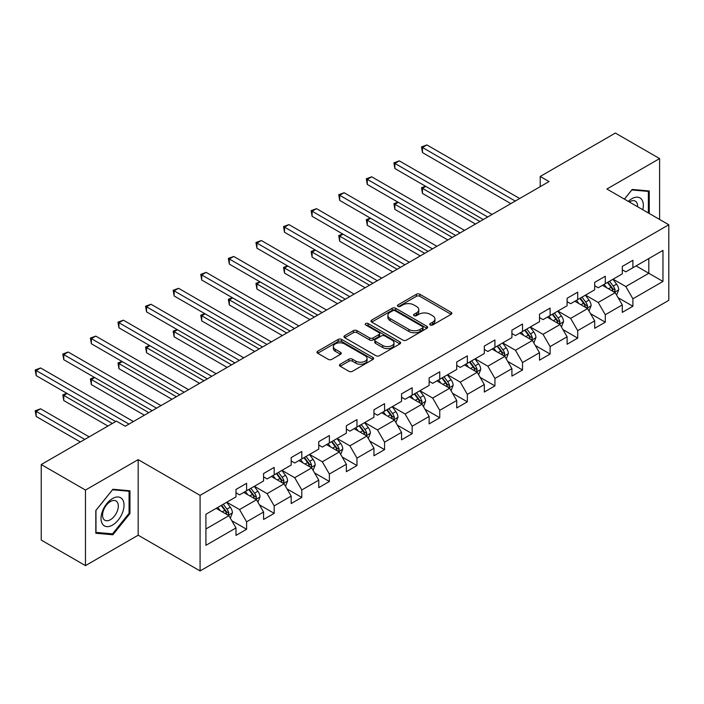 <?xml version="1.0" encoding="UTF-8"?>
<svg xmlns="http://www.w3.org/2000/svg" width="704" height="704" viewBox="0 0 704 704"><rect width="100%" height="100%" fill="white"/><g stroke="black" fill="none" stroke-linecap="round" stroke-linejoin="round"><path stroke-width="1.06" d="M430.25 324.966A1.716 0.994 0 0 0 432.678 324.966L451.123 314.318A2.455 1.417 0 0 0 451.845 313.315A2.455 1.417 0 0 0 451.123 312.312L419.874 294.272A2.455 1.417 0 0 0 416.398 294.272L397.954 304.92A1.716 0.994 0 0 0 397.452 305.624A1.716 0.994 0 0 0 397.954 306.328A1.716 0.994 0 0 0 400.382 306.328L402.767 304.946A7.858 4.532 0 0 1 413.882 304.946L416.486 306.451A7.858 4.532 0 0 1 418.792 309.654A7.858 4.532 0 0 1 416.486 312.866L414.102 314.239A1.716 0.994 0 0 0 413.6 314.943A1.716 0.994 0 0 0 414.102 315.647A1.716 0.994 0 0 0 416.53 315.647L418.915 314.266A7.858 4.532 0 0 1 430.03 314.266L432.634 315.77A7.858 4.532 0 0 1 434.931 318.982A7.858 4.532 0 0 1 432.634 322.186L430.25 323.567A1.716 0.994 0 0 0 429.739 324.262A1.716 0.994 0 0 0 430.25 324.966L430.25 323.567M340.182 364.232A2.455 1.417 0 0 0 339.469 365.235A2.455 1.417 0 0 0 340.182 366.238L348.955 371.298A2.455 1.417 0 0 0 352.422 371.298L372.909 359.471A2.455 1.417 0 0 0 373.63 358.468A2.455 1.417 0 0 0 372.909 357.474L341.66 339.425A2.455 1.417 0 0 0 338.184 339.425L317.698 351.252A2.455 1.417 0 0 0 316.985 352.255A2.455 1.417 0 0 0 317.698 353.258L328.293 359.374A2.455 1.417 0 0 0 331.76 359.374L340.534 354.314A2.455 1.417 0 0 0 341.246 353.311A2.455 1.417 0 0 0 340.534 352.308L335.28 349.272A6.565 3.793 0 0 1 333.353 346.597A6.565 3.793 0 0 1 337.41 343.094A6.565 3.793 0 0 1 344.564 343.913L365.138 355.793A6.565 3.793 0 0 1 367.066 358.468A6.565 3.793 0 0 1 363.009 361.979A6.565 3.793 0 0 1 355.854 361.152L352.422 359.172A2.455 1.417 0 0 0 348.955 359.172L340.182 364.232L340.182 366.238M138.178 459.633L85.466 490.063L41.246 464.534L41.246 540.1L85.466 565.629L138.178 535.198L200.086 570.944L200.086 495.37L138.178 459.633L138.178 535.198M659.604 219.454L659.604 158.585L606.892 189.024L668.8 224.761L200.086 495.37M659.604 158.585L615.384 133.056L540.214 176.458L540.214 186.674M41.246 464.534L116.424 421.133L125.268 426.237L549.058 181.562L540.214 176.458M402.943 340.129A2.455 1.417 0 0 0 406.419 340.129L426.906 328.302A2.455 1.417 0 0 0 427.627 327.298A2.455 1.417 0 0 0 426.906 326.295L395.657 308.255A2.455 1.417 0 0 0 392.181 308.255L371.694 320.082A2.455 1.417 0 0 0 370.973 321.086A2.455 1.417 0 0 0 371.694 322.089L402.943 340.129M366.388 325.336A1.716 0.994 0 0 1 368.139 325.582L368.139 323.541L399.907 341.88A2.455 1.417 0 0 1 400.629 342.883A2.455 1.417 0 0 1 399.907 343.886L379.421 355.714A2.455 1.417 0 0 1 375.945 355.714L344.696 337.674L344.696 335.667A2.455 1.417 0 0 0 343.974 336.67A2.455 1.417 0 0 0 344.696 337.674M344.696 335.667L353.461 330.607A2.455 1.417 0 0 1 356.937 330.607L369.609 337.92A2.455 1.417 0 0 0 373.085 337.92L378.902 334.567A2.455 1.417 0 0 0 379.614 333.564A2.455 1.417 0 0 0 378.902 332.561L365.702 324.94A1.716 0.994 0 0 1 365.2 324.245A1.716 0.994 0 0 1 366.265 323.321A1.716 0.994 0 0 1 368.139 323.541M200.086 570.944L668.8 300.326L668.8 224.761M231.827 520.749L246.602 529.276L246.602 521.822L263.578 512.019L263.578 519.473L274.19 513.348L274.19 505.894L291.174 496.091L291.174 503.545L301.787 497.42L301.787 489.958L318.762 480.154L318.762 487.617L329.375 481.483L329.375 474.03L346.359 464.226L346.359 471.68L356.972 465.555L356.972 458.102L373.947 448.298L373.947 455.752L384.56 449.627L384.56 442.174L401.544 432.37L401.544 439.824L412.157 433.69L412.157 426.237L429.132 416.434L429.132 423.887L439.745 417.762L439.745 410.309L456.729 400.506L456.729 407.959L467.342 401.834L467.342 394.381L484.317 384.578L484.317 392.031L494.93 385.906L494.93 378.453L511.914 368.65L511.914 376.103L522.526 369.97L522.526 362.516L539.502 352.713L539.502 360.166L550.114 354.042L550.114 346.588L567.098 336.785L567.098 344.238L577.711 338.114L577.711 330.66L594.686 320.857L594.686 328.31L605.299 322.186L605.299 314.723L622.283 304.92L622.283 312.382L632.896 306.249L632.896 298.795L662.966 281.433L662.966 250.395L648.815 258.562L648.815 273.266L662.966 281.433M246.602 529.276L235.99 535.401L235.99 527.947L205.92 545.31L205.92 514.263L235.99 496.901L235.99 489.447L246.602 483.322L246.602 490.776L263.578 480.973L263.578 473.519L274.19 467.394L274.19 474.848L291.174 465.045L291.174 457.591L301.787 451.466L301.787 458.92L318.762 449.117L318.762 441.663L329.375 435.53L329.375 442.983L346.359 433.18L346.359 425.726L356.972 419.602L356.972 427.055L373.947 417.252L373.947 409.798L384.56 403.674L384.56 411.127L401.544 401.324L401.544 393.87L412.157 387.737L412.157 395.199L429.132 385.396L429.132 377.934L439.745 371.809L439.745 379.262L456.729 369.459L456.729 362.006L467.342 355.881L467.342 363.334L484.317 353.531L484.317 346.078L494.93 339.953L494.93 347.406L511.914 337.603L511.914 330.15L522.526 324.016L522.526 331.478L539.502 321.675L539.502 314.213L550.114 308.088L550.114 315.542L567.098 305.738L567.098 298.285L577.711 292.16L577.711 299.614L594.686 289.81L594.686 282.357L605.299 276.232L605.299 283.686L622.283 273.882L622.283 266.429L632.896 260.295L632.896 267.749L662.966 250.395M243.769 492.413L256.502 499.761L239.527 509.564L226.794 502.216M235.99 492.818L239.527 494.859L246.602 490.776M239.527 509.564L246.602 521.822M256.502 499.761L263.578 512.019M271.366 476.485L284.099 483.833L267.115 493.636L254.382 486.288M263.578 476.89L267.115 478.931L274.19 474.848M267.115 493.636L274.19 505.894M284.099 483.833L291.174 496.091M298.954 460.548L311.687 467.905L294.712 477.708L281.978 470.351M291.174 460.962L294.712 463.003L301.787 458.92M294.712 477.708L301.787 489.958M311.687 467.905L318.762 480.154M326.55 444.62L339.284 451.977L322.3 461.78L309.566 454.423M318.762 445.025L322.3 447.075L329.375 442.983M322.3 461.78L329.375 474.03M339.284 451.977L346.359 464.226M354.138 428.692L366.872 436.04L349.897 445.843L337.163 438.495M346.359 429.097L349.897 431.138L356.972 427.055M349.897 445.843L356.972 458.102M366.872 436.04L373.947 448.298M381.735 412.764L394.469 420.112L377.485 429.915L364.751 422.567M373.947 413.169L377.485 415.21L384.56 411.127M377.485 429.915L384.56 442.174M394.469 420.112L401.544 432.37M409.323 396.827L422.057 404.184L405.082 413.987L392.348 406.63M401.544 397.241L405.082 399.282L412.157 395.199M405.082 413.987L412.157 426.237M422.057 404.184L429.132 416.434M436.92 380.899L449.654 388.256L432.67 398.059L419.936 390.702M429.132 381.304L432.67 383.346L439.745 379.262M432.67 398.059L439.745 410.309M449.654 388.256L456.729 400.506M464.508 364.971L477.242 372.319L460.266 382.122L447.533 374.774M456.729 365.376L460.266 367.418L467.342 363.334M460.266 382.122L467.342 394.381M477.242 372.319L484.317 384.578M492.105 349.034L504.838 356.391L487.854 366.194L475.121 358.838M484.317 349.448L487.854 351.49L494.93 347.406M487.854 366.194L494.93 378.453M504.838 356.391L511.914 368.65M519.693 333.106L532.426 340.463L515.451 350.266L502.718 342.91M511.914 333.52L515.451 335.562L522.526 331.478M515.451 350.266L522.526 362.516M532.426 340.463L539.502 352.713M547.29 317.178L560.023 324.526L543.039 334.33L530.306 326.982M539.502 317.583L543.039 319.625L550.114 315.542M543.039 334.33L550.114 346.588M560.023 324.526L567.098 336.785M574.878 301.25L587.611 308.598L570.636 318.402L557.902 311.054M567.098 301.655L570.636 303.697L577.711 299.614M570.636 318.402L577.711 330.66M587.611 308.598L594.686 320.857M602.474 285.314L615.208 292.67L598.224 302.474L585.49 295.117M594.686 285.727L598.224 287.769L605.299 283.686M598.224 302.474L605.299 314.723M615.208 292.67L622.283 304.92M636.082 265.918L648.815 273.266L625.821 286.546L613.087 279.189M622.283 269.799L625.821 271.841L632.896 267.749M625.821 286.546L632.896 298.795M85.466 490.063L85.466 565.629M205.92 528.968L228.914 515.698L216.181 508.341M228.914 515.698L235.99 527.947M618.13 297.722L632.896 306.249M590.533 313.658L605.299 322.186M562.945 329.586L577.711 338.114M535.348 345.514L550.114 354.042M507.76 361.442L522.526 369.97M480.163 377.379L494.93 385.906M452.575 393.307L467.342 401.834M424.978 409.235L439.745 417.762M397.39 425.172L412.157 433.69M369.794 441.1L384.56 449.627M342.206 457.028L356.972 465.555M314.609 472.956L329.375 481.483M287.021 488.893L301.787 497.42M259.424 504.821L274.19 513.348M649.255 213.479L649.255 190.969L632.183 189.446L624.404 199.126M95.814 533.254L112.886 534.776L129.95 513.542L129.95 490.785L112.886 489.262L95.814 510.497L95.814 533.254M129.07 513.031L129.95 513.542M111.082 533.738L112.886 534.776M430.936 325.213L432.634 324.227A7.858 4.532 0 0 0 434.931 321.024L434.931 318.982M418.792 309.654L418.792 311.696A7.858 4.532 0 0 1 416.486 314.908L414.788 315.885M451.088 314.336L419.874 296.314A2.455 1.417 0 0 0 416.398 296.314L398.64 306.566M426.87 328.319L395.657 310.297A2.455 1.417 0 0 0 392.181 310.297L371.73 322.106M422.567 328.002A1.716 0.994 0 0 0 423.069 327.298A1.716 0.994 0 0 0 422.567 326.594L395.129 310.763A1.716 0.994 0 0 0 392.7 310.763L390.183 312.215A7.858 4.532 0 0 0 387.886 315.418A7.858 4.532 0 0 0 390.183 318.63L408.936 329.454A7.858 4.532 0 0 0 420.05 329.454L422.567 328.002L422.567 330.044A1.716 0.994 0 0 0 423.069 329.34L423.069 327.298M387.886 315.418L387.886 317.46A7.858 4.532 0 0 0 390.183 320.672L390.183 318.63M422.567 330.044L420.05 331.496A7.858 4.532 0 0 1 408.936 331.496L390.183 320.672M344.731 337.691L353.461 332.649L353.461 330.607M379.614 333.564L379.614 335.606A2.455 1.417 0 0 1 378.902 336.609L373.085 339.962A2.455 1.417 0 0 1 369.609 339.962L356.937 332.649A2.455 1.417 0 0 0 353.461 332.649M368.139 325.582L399.872 343.904M382.765 345.514A6.565 3.793 0 0 0 389.919 346.342A6.565 3.793 0 0 0 393.976 342.839A6.565 3.793 0 0 0 392.049 340.155L384.806 335.966A2.455 1.417 0 0 0 381.33 335.966L375.514 339.328A2.455 1.417 0 0 0 374.792 340.331A2.455 1.417 0 0 0 375.514 341.334L382.765 345.514L382.765 347.556A6.565 3.793 0 0 0 389.919 348.383A6.565 3.793 0 0 0 393.976 344.881L393.976 342.839M374.792 340.331L374.792 342.373A2.455 1.417 0 0 0 375.514 343.376L375.514 341.334M382.765 347.556L375.514 343.376M367.066 358.468L367.066 360.51A6.565 3.793 0 0 1 363.009 364.021A6.565 3.793 0 0 1 355.854 363.194L352.422 361.214A2.455 1.417 0 0 0 348.955 361.214L340.217 366.256M333.353 346.597L333.353 348.638A6.565 3.793 0 0 0 335.28 351.314L335.28 349.272M340.534 352.308L340.534 354.314L335.28 351.314M372.874 359.489L341.66 341.466A2.455 1.417 0 0 0 338.184 341.466L317.733 353.276M616.607 295.09L618.71 289.793A6.626 3.828 -120 0 0 616.59 284.143L612.946 279.268M606.575 287.69L604.102 284.381M425.832 186.393L422.47 188.338L422.47 193.442L475.473 224.048M614.178 292.081L615.129 290.074A6.626 3.828 -120 0 0 613.237 286.088L609.585 281.213M607.922 282.172L611.97 287.575A3.379 1.954 60 0 1 612.586 288.605L615.129 290.074M607.455 282.436L611.107 287.311A6.626 3.828 60 0 1 613.008 291.298M422.47 193.442L421.494 187.774L479.899 221.496M421.494 187.774L425.436 186.173M515.275 201.071L422.47 147.488L426.888 144.936L519.693 198.519M510.849 203.623L422.47 152.592L422.47 147.488L421.494 146.925L426.888 144.936M422.47 152.592L421.494 146.925M624.439 199.144L631.831 189.948L648.375 191.426L648.375 212.969M642.778 209.739A16.262 9.39 120 0 0 639.962 197.912A16.262 9.39 120 0 0 628.32 201.388M647.275 190.793L648.375 191.426M637.595 206.747A11.132 6.424 120 0 0 635.307 201.15A11.132 6.424 120 0 0 629.306 201.96M112.526 525.087A16.262 9.39 120 0 0 124.027 505.173A16.262 9.39 120 0 0 112.526 498.538A16.262 9.39 120 0 0 101.033 518.452A16.262 9.39 120 0 0 112.526 525.087M110.44 519.693A11.132 6.424 120 0 0 117.709 509.881A11.132 6.424 120 0 0 116.002 500.966A11.132 6.424 120 0 0 110.44 501.521A11.132 6.424 120 0 0 103.162 511.324A11.132 6.424 120 0 0 104.87 520.247A11.132 6.424 120 0 0 110.44 519.693M95.99 510.338L112.526 489.764L129.07 491.242L129.07 513.295L112.526 533.861L95.99 532.391L95.955 510.321M127.97 490.609L129.07 491.242M589.01 311.018L591.114 305.721A6.626 3.828 -120 0 0 589.002 300.071L585.35 295.205M578.987 303.618L576.506 300.309M398.235 202.33L394.874 204.266L394.874 209.37L447.885 239.976M586.59 308.009L587.541 306.002A6.626 3.828 -120 0 0 585.64 302.016L581.988 297.141M580.325 298.1L584.382 303.503A3.379 1.954 60 0 1 584.989 304.533L587.541 306.002M579.867 298.364L583.519 303.239A6.626 3.828 60 0 1 585.411 307.226M394.874 209.37L393.906 203.702L452.302 237.424M393.906 203.702L397.848 202.101M561.422 326.946L563.526 321.649A6.626 3.828 -120 0 0 561.405 316.008L557.762 311.133M551.39 319.546L548.918 316.237M370.647 218.258L367.286 220.194L367.286 225.306L420.288 255.904M558.994 323.937L559.944 321.93A6.626 3.828 -120 0 0 558.043 317.944L554.4 313.069M552.737 314.028L556.785 319.44A3.379 1.954 60 0 1 557.401 320.461L559.944 321.93M552.27 314.301L555.922 319.167A6.626 3.828 60 0 1 557.823 323.162M367.286 225.306L366.309 219.639L424.714 253.352M366.309 219.639L370.251 218.029M487.678 216.999L394.874 163.416L399.3 160.864L492.105 214.447M483.261 219.551L394.874 168.529L394.874 163.416L393.906 162.862L399.3 160.864M394.874 168.529L393.906 162.862M460.09 232.927L367.286 179.353L371.703 176.801L464.508 230.375M455.664 235.479L367.286 184.457L367.286 179.353L366.309 178.79L371.703 176.801M367.286 184.457L366.309 178.79M533.826 342.883L535.929 337.577A6.626 3.828 -120 0 0 533.817 331.936L530.165 327.061M523.802 335.482L521.321 332.165M343.05 234.186L339.689 236.13L339.689 241.234L392.7 271.841M531.406 339.865L532.356 337.867A6.626 3.828 -120 0 0 530.455 333.881L526.803 329.006M525.14 329.965L529.197 335.368A3.379 1.954 60 0 1 529.804 336.398L532.356 337.867M524.682 330.229L528.334 335.104A6.626 3.828 60 0 1 530.226 339.09M339.689 241.234L338.721 235.567L397.118 269.289M338.721 235.567L342.663 233.966M506.238 358.811L508.341 353.514A6.626 3.828 -120 0 0 506.22 347.864L502.577 342.998M496.206 351.41L493.733 348.102M315.462 250.114L312.101 252.058L312.101 257.162L365.103 287.769M503.809 355.802L504.759 353.795A6.626 3.828 -120 0 0 502.858 349.809L499.215 344.934M497.552 345.893L501.6 351.296A3.379 1.954 60 0 1 502.216 352.326L504.759 353.795M497.086 346.157L500.738 351.032A6.626 3.828 60 0 1 502.638 355.018M312.101 257.162L311.124 251.495L369.53 285.217M311.124 251.495L315.066 249.894M478.641 374.739L480.744 369.442A6.626 3.828 -120 0 0 478.632 363.801L474.98 358.926M468.618 367.338L466.136 364.03M287.866 266.05L284.504 267.986L284.504 273.09L337.515 303.697M476.221 371.73L477.171 369.723A6.626 3.828 -120 0 0 475.27 365.737L471.618 360.862M469.955 361.821L474.012 367.233A3.379 1.954 60 0 1 474.619 368.254L477.171 369.723M469.498 362.094L473.15 366.96A6.626 3.828 60 0 1 475.042 370.946M284.504 273.09L283.536 267.423L341.933 301.145M283.536 267.423L287.478 265.822M432.494 248.864L339.689 195.281L344.115 192.729L436.92 246.312M428.076 251.416L339.689 200.385L339.689 195.281L338.721 194.718L344.115 192.729M339.689 200.385L338.721 194.718M404.906 264.792L312.101 211.209L316.518 208.657L409.323 262.24M400.479 267.344L312.101 216.313L312.101 211.209L311.124 210.646L316.518 208.657M312.101 216.313L311.124 210.646M377.309 280.72L284.504 227.137L288.93 224.585L381.735 278.168M372.891 283.272L284.504 232.25L284.504 227.137L283.536 226.582L288.93 224.585M284.504 232.25L283.536 226.582M451.053 390.676L453.156 385.37A6.626 3.828 -120 0 0 451.035 379.729L447.392 374.854M441.021 383.266L438.548 379.958M260.278 281.978L256.916 283.914L256.916 289.027L309.918 319.625M448.624 387.658L449.574 385.651A6.626 3.828 -120 0 0 447.674 381.665L444.03 376.798M442.367 377.749L446.415 383.161A3.379 1.954 60 0 1 447.031 384.182L449.574 385.651M441.901 378.022L445.553 382.897A6.626 3.828 60 0 1 447.454 386.883M256.916 289.027L255.939 283.36L314.345 317.073M255.939 283.36L259.882 281.75M349.721 296.648L256.916 243.074L261.334 240.522L354.138 294.096M345.294 299.209L256.916 248.178L256.916 243.074L255.939 242.51L261.334 240.522M256.916 248.178L255.939 242.51M423.456 406.604L425.559 401.306A6.626 3.828 -120 0 0 423.447 395.657L419.795 390.782M413.433 399.203L410.951 395.894M232.681 297.906L229.319 299.851L229.319 304.955L282.33 335.562M421.036 403.586L421.986 401.588A6.626 3.828 -120 0 0 420.086 397.602L416.434 392.726M414.77 393.686L418.827 399.089A3.379 1.954 60 0 1 419.434 400.118L421.986 401.588M414.313 393.95L417.965 398.825A6.626 3.828 60 0 1 419.857 402.811M229.319 304.955L228.351 299.288L286.748 333.01M228.351 299.288L232.294 297.686M322.124 312.585L229.319 259.002L233.746 256.45L326.55 310.033M317.706 315.137L229.319 264.106L229.319 259.002L228.351 258.438L233.746 256.45M229.319 264.106L228.351 258.438M395.868 422.532L397.971 417.234A6.626 3.828 -120 0 0 395.85 411.585L392.207 406.718M385.836 415.131L383.363 411.822M205.093 313.834L201.731 315.779L201.731 320.883L254.734 351.49M393.439 419.522L394.39 417.516A6.626 3.828 -120 0 0 392.489 413.53L388.846 408.654M387.182 409.614L391.23 415.017A3.379 1.954 60 0 1 391.846 416.046L394.39 417.516M386.716 409.878L390.368 414.753A6.626 3.828 60 0 1 392.269 418.739M201.731 320.883L200.754 315.216L259.16 348.938M200.754 315.216L204.697 313.614M294.536 328.513L201.731 274.93L206.149 272.378L298.954 325.961M290.11 331.065L201.731 280.034L201.731 274.93L200.754 274.366L206.149 272.378M201.731 280.034L200.754 274.366M368.271 438.46L370.374 433.162A6.626 3.828 -120 0 0 368.262 427.522L364.61 422.646M358.248 431.059L355.766 427.75M177.496 329.771L174.134 331.707L174.134 336.811L227.146 367.418M365.851 435.45L366.802 433.444A6.626 3.828 -120 0 0 364.901 429.458L361.249 424.582M359.586 425.542L363.642 430.954A3.379 1.954 60 0 1 364.25 431.974L366.802 433.444M359.128 425.814L362.78 430.681A6.626 3.828 60 0 1 364.672 434.667M174.134 336.811L173.166 331.144L231.563 364.866M173.166 331.144L177.109 329.542M266.939 344.441L174.134 290.858L178.561 288.306L271.366 341.889M262.522 346.993L174.134 295.97L174.134 290.858L173.166 290.303L178.561 288.306M174.134 295.97L173.166 290.303M340.683 454.397L342.786 449.09A6.626 3.828 -120 0 0 340.666 443.45L337.022 438.574M330.651 446.987L328.178 443.678M149.899 345.699L146.546 347.644L146.546 352.748L199.549 383.346M338.254 451.378L339.205 449.372A6.626 3.828 -120 0 0 337.304 445.386L333.661 440.519M331.998 441.478L336.046 446.882A3.379 1.954 60 0 1 336.662 447.902L339.205 449.372M331.531 441.742L335.183 446.618A6.626 3.828 60 0 1 337.084 450.604M146.546 352.748L145.57 347.081L203.975 380.794M145.57 347.081L149.512 345.47M239.351 360.378L146.546 306.794L150.964 304.242L243.769 357.817M234.925 362.93L146.546 311.898L146.546 306.794L145.57 306.231L150.964 304.242M146.546 311.898L145.57 306.231M313.086 470.325L315.19 465.027A6.626 3.828 -120 0 0 313.078 459.378L309.426 454.502M303.063 462.924L300.582 459.615M122.311 361.627L118.95 363.572L118.95 368.676L171.961 399.282M310.666 467.315L311.617 465.309A6.626 3.828 -120 0 0 309.716 461.322L306.064 456.447M304.401 457.406L308.458 462.81A3.379 1.954 60 0 1 309.065 463.839L311.617 465.309M303.943 457.67L307.595 462.546A6.626 3.828 60 0 1 309.487 466.532M118.95 368.676L117.982 363.009L176.378 396.73M117.982 363.009L121.924 361.407M211.754 376.306L118.95 322.722L123.376 320.17L216.181 373.754M207.337 378.858L118.95 327.826L118.95 322.722L117.982 322.159L123.376 320.17M118.95 327.826L117.982 322.159M285.498 486.253L287.602 480.955A6.626 3.828 -120 0 0 285.481 475.306L281.838 470.439M275.466 478.852L272.994 475.543M94.714 377.564L91.362 379.5L91.362 384.604L144.364 415.21M283.07 483.243L284.02 481.237A6.626 3.828 -120 0 0 282.119 477.25L278.476 472.375M276.813 473.334L280.861 478.738A3.379 1.954 60 0 1 281.477 479.767L284.02 481.237M276.346 473.598L279.998 478.474A6.626 3.828 60 0 1 281.899 482.46M91.362 384.604L90.385 378.937L148.79 412.658M90.385 378.937L94.327 377.335M184.166 392.234L91.362 338.65L95.779 336.098L188.584 389.682M179.74 394.786L91.362 343.763L91.362 338.65L90.385 338.087L95.779 336.098M91.362 343.763L90.385 338.087M257.902 502.181L260.005 496.883A6.626 3.828 -120 0 0 257.893 491.242L254.241 486.367M247.878 494.78L245.397 491.471M67.126 393.492L63.765 395.428L63.765 400.541L107.932 426.034M255.482 499.171L256.432 497.165A6.626 3.828 -120 0 0 254.531 493.178L250.879 488.303M249.216 489.262L253.273 494.674A3.379 1.954 60 0 1 253.88 495.695L256.432 497.165M248.758 489.535L252.41 494.402A6.626 3.828 60 0 1 254.302 498.388M63.765 400.541L62.797 394.874L112.35 423.482M62.797 394.874L66.739 393.263M156.57 408.162L63.765 354.587L68.191 352.026L160.996 405.61M152.152 410.714L63.765 359.691L63.765 354.587L62.797 354.024L68.191 352.026M63.765 359.691L62.797 354.024M230.314 518.118L232.417 512.811A6.626 3.828 -120 0 0 230.296 507.17L226.644 502.295M220.282 510.717L217.809 507.399M89.179 436.858L40.594 408.804L36.177 411.365L36.177 416.469L80.335 441.962M227.885 515.099L228.835 513.093A6.626 3.828 -120 0 0 226.934 509.106L223.291 504.24M221.628 505.199L225.676 510.602A3.379 1.954 60 0 1 226.292 511.632L228.835 513.093M221.162 505.463L224.814 510.338A6.626 3.828 60 0 1 226.714 514.325M36.177 416.469L35.2 410.802L84.762 439.41M35.2 410.802L40.594 408.804M128.982 424.098L36.177 370.515L40.594 367.963L133.399 421.538M115.711 421.538L36.177 375.619L36.177 370.515L35.2 369.952L40.594 367.963M36.177 375.619L35.2 369.952M432.634 324.227L432.634 322.186M414.102 315.647L414.102 314.239M416.486 314.908L416.486 312.866M397.954 306.328L397.954 304.92M416.398 296.314L416.398 294.272M419.874 296.314L419.874 294.272M451.123 314.318L451.123 312.312M371.694 322.089L371.694 320.082M392.181 310.297L392.181 308.255M395.657 310.297L395.657 308.255M426.906 328.302L426.906 326.295M408.936 331.496L408.936 329.454M420.05 331.496L420.05 329.454M356.937 332.649L356.937 330.607M369.609 339.962L369.609 337.92M373.085 339.962L373.085 337.92M378.902 336.609L378.902 334.567M399.907 343.886L399.907 341.88M348.955 361.214L348.955 359.172M352.422 361.214L352.422 359.172M355.854 363.194L355.854 361.152M317.698 353.258L317.698 351.252M338.184 341.466L338.184 339.425M341.66 341.466L341.66 339.425M372.909 359.471L372.909 357.474M614.557 292.292L618.666 289.916M613.237 286.088L616.59 284.143M608.52 288.807L611.107 287.311M586.96 308.22L591.07 305.844M585.64 302.016L589.002 300.071M580.923 304.735L583.519 303.239M559.372 324.157L563.482 321.781M558.043 317.944L561.405 316.008M553.335 320.672L555.922 319.167M531.775 340.085L535.885 337.709M530.455 333.881L533.817 331.936M525.738 336.6L528.334 335.104M504.187 356.013L508.297 353.637M502.858 349.809L506.22 347.864M498.15 352.528L500.738 351.032M476.59 371.941L480.7 369.574M475.27 365.737L478.632 363.801M470.554 368.456L473.15 366.96M449.002 387.878L453.112 385.502M447.674 381.665L451.035 379.729M442.966 384.393L445.553 382.897M421.406 403.806L425.515 401.43M420.086 397.602L423.447 395.657M415.369 400.321L417.965 398.825M393.818 419.734L397.927 417.358M392.489 413.53L395.85 411.585M387.781 416.249L390.368 414.753M366.221 435.662L370.33 433.294M364.901 429.458L368.262 427.522M360.184 432.177L362.78 430.681M338.624 451.598L342.742 449.222M337.304 445.386L340.666 443.45M332.596 448.114L335.183 446.618M311.036 467.526L315.146 465.15M309.716 461.322L313.078 459.378M304.999 464.042L307.595 462.546M283.439 483.454L287.558 481.078M282.119 477.25L285.481 475.306M277.411 479.97L279.998 478.474M255.851 499.382L259.961 497.015M254.531 493.178L257.893 491.242M249.814 495.906L252.41 494.402M228.254 515.319L232.373 512.943M226.934 509.106L230.296 507.17M222.226 511.834L224.814 510.338"/></g></svg>
